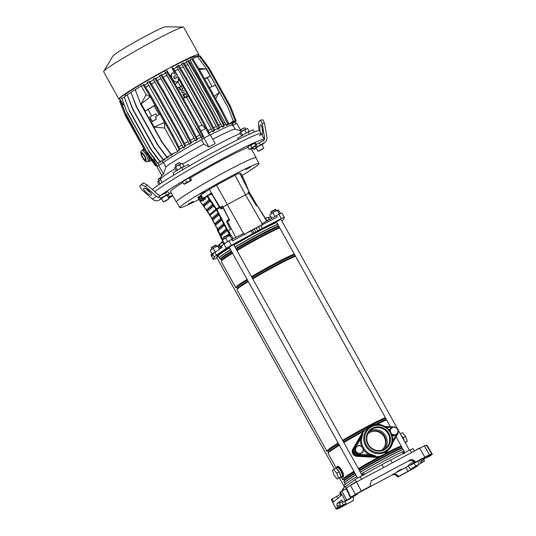 <?xml version="1.0" encoding="UTF-8"?>
<svg xmlns="http://www.w3.org/2000/svg" width="536" height="536" viewBox="0 0 536 536"><rect width="100%" height="100%" fill="white"/><g stroke="black" fill="none" stroke-linecap="round" stroke-linejoin="round"><path stroke-width="0.8" d="M162.16 182.441L160.438 179.352A48.521 2.821 -29.1 0 1 160.431 179.165A48.521 2.821 -29.1 0 1 161.792 177.684A48.521 2.821 -29.1 0 1 175.178 168.632M162.596 174.736L161.845 175.56L156.86 166.602L163.447 162.468A41.158 2.392 -29.1 0 1 201.482 139.702L210.192 134.67L215.184 143.628L208.913 146.978L203.901 144.043A41.158 2.392 -29.1 0 0 165.865 166.817L163.48 174.18L162.596 174.736M152.412 189.61A61.674 3.584 -29.1 0 1 153.464 188.652A61.674 3.584 -29.1 0 1 174.14 174.904A61.674 3.584 -29.1 0 1 182.836 169.698A61.674 3.584 -29.1 0 1 249.401 134.134A61.674 3.584 -29.1 0 1 254.493 131.97A61.674 3.584 -29.1 0 1 259.525 130.777L261.173 133.625A61.734 3.584 -29.1 0 0 179.942 175.232A61.734 3.584 -29.1 0 0 154.797 191.734A61.734 3.584 -29.1 0 1 155.011 191.553A61.734 3.584 -29.1 0 1 213.207 156.257A61.734 3.584 -29.1 0 1 261.173 133.625A61.734 3.584 -29.1 0 1 259.451 135.749M238.259 139.434L237.589 138.241L248.202 131.977L249.401 134.134M248.202 131.977A61.674 3.584 -29.1 0 1 253.294 129.812L254.493 131.97M189.242 165.959L188.431 164.505L181.637 167.54A61.674 3.584 -29.1 0 0 172.94 172.746L174.14 174.904M181.637 167.54L182.836 169.698M182.689 164.076A48.521 2.821 -29.1 0 1 240.262 133.498M212.772 139.3A41.158 2.392 -29.1 0 1 235.09 129.223L241.012 130.898M210.353 134.958A41.158 2.392 -29.1 0 1 232.805 124.968A41.158 2.392 150.9 0 0 210.353 134.958M232.999 125.317L236.825 123.367L240.55 130.06M208.913 146.978L203.928 138.013M165.865 166.817L163.447 162.468A41.158 2.392 150.9 0 1 201.482 139.702L203.901 144.043M163.48 174.18L158.495 165.215M170.341 76.125L171.855 73.325L172.96 72.856L177.664 75.1L178.421 80.748L177.57 81.559C174.012 83.804 168.92 74.651 172.773 72.943L172.96 72.856M175.232 84.118L177.135 82.785L178.421 80.748M150.918 120.546L149.919 118.751L150.918 120.546M183.493 92.916A1.233 1.179 49.8 0 0 183.868 91.174A1.233 1.179 49.8 0 0 182.093 90.899A1.233 1.179 49.8 0 0 183.493 92.916M182.535 92.983A1.233 1.179 49.8 0 0 181.711 92.004M175.855 78.47A1.4 1.34 49.8 0 0 176.284 76.494A1.4 1.34 49.8 0 0 174.267 76.179A1.4 1.34 49.8 0 0 175.855 78.47M174.897 78.584A1.4 1.34 49.8 0 0 173.811 77.298M181.215 89.941L182.716 88.674L181.315 86.162L179.674 87.549L181.054 90.028M179.674 87.549L179.815 87.006L179.674 87.549M180.498 86.417L177.852 81.66M183.091 95.04A40.743 2.365 -29.1 0 1 183.325 94.912L184.96 93.525L183.098 94.564M198.776 126.791L201.971 124.995L186.561 97.318M186.521 97.23L185.811 97.78A40.743 2.365 -29.1 0 1 186.327 97.505L186.521 97.23M185.811 97.78L185.268 97.599L186.91 96.212L185.51 93.7L183.868 95.086L185.268 97.599M183.868 95.086L183.325 94.912M198.675 56.193L198.22 55.536A45.808 2.66 150.9 0 0 198.903 54.498L183.68 27.148A45.808 2.66 150.9 0 0 183.345 27.028L165.503 26.8A30.251 1.755 150.9 0 0 145.973 35.946A30.251 1.755 150.9 0 0 112.915 56.072L103.709 71.355A45.808 2.66 150.9 0 0 103.636 71.703L118.851 99.053A45.808 2.66 150.9 0 0 120.024 99.039M183.345 27.028A45.808 2.66 150.9 0 0 153.765 40.877A45.808 2.66 150.9 0 0 103.709 71.355M119.481 98.061A45.808 2.66 150.9 0 0 118.851 99.053M198.903 54.498A45.808 2.66 150.9 0 0 171.594 66.839A45.888 2.667 150.9 0 0 166.374 69.626L166.341 69.647A45.808 2.66 150.9 0 0 120.901 96.849L120.828 96.889A45.888 2.667 150.9 0 0 119.468 98.041L120.473 99.85M164.565 122.409L163.882 121.297L164.565 122.409L164.679 128.03L177.764 151.547L170.977 154.515L161.852 142.181L140.673 104.131L135.26 89.746L140.673 104.131M141.142 85.881L144.057 84.527L151.889 97.405L173.074 135.454L172.203 135.923L179.131 149.564L177.711 151.594M172.203 135.923L151.025 97.867L143.186 84.99L141.122 85.854M135.26 89.746L141.196 85.847L146.094 94.644L141.216 103.77L145.216 110.952L154.951 105.103L154.16 105.773L159.071 114.604M150.308 96.788L150.897 97.961L150.308 96.788L146.094 94.644M150.958 97.921L154.951 105.103M164.679 128.03L154.207 127.106L151.407 122.081L156.438 119.059L155.239 116.902L159.949 114.074L163.882 121.297M226.045 124.52L191.553 62.88L190.005 59.777L190.474 59.503L192.625 58.578L200.457 71.456L199.586 71.918L220.765 109.974L227.693 123.622L226.514 125.364L226.045 124.52A41.158 2.392 150.9 0 0 224.35 125.27M190.474 59.503L197.416 56.528L206.534 68.856L227.72 106.912L233.354 121.103L227.063 125.236L228.564 123.153L221.636 109.511L200.457 71.456M151.407 122.081L152.157 121.344L149.765 117.036L148.693 117.94L140.901 103.937M151.668 116.017L148.016 109.451L145.216 110.952M204.471 78.665L210.286 76.166L206.293 68.99L198.608 68.42M210.286 76.166L207.244 77.794L212.095 86.51M209.462 87.636L215.284 85.144L219.278 92.319L214.36 96.433M215.686 98.818L219.278 92.319M177.764 151.547L171.205 154.321L162.08 141.993L151.092 122.248M166.341 69.647L164.431 70.993A41.158 2.392 150.9 0 0 125.149 94.51L120.901 96.849M195.225 57.453L194.836 56.756A41.158 2.392 150.9 0 0 171.734 67.094M198.22 55.536L195.064 57.164M178.676 77.231L202.26 119.233L201.389 119.696L188.149 95.911M201.971 124.995L205.61 128.526L209.543 135.018M201.389 119.696L208.303 133.364M182.247 85.298L178.877 79.449M181.081 81.177L180.21 81.646M171.594 66.833L174.85 72.836M172.351 68.776L174.569 72.762M172.572 68.588L173.249 68.3L176.699 73.975M173.249 68.3L172.378 68.769M166.374 69.626L175.319 84.259L174.448 84.722L166.616 71.844L167.487 71.382M202.347 139.105L195.968 128.071L196.732 128.58L201.75 137.605L203.425 135.956L196.498 122.309L175.319 84.259M176.974 67.147L176.579 66.437L178.743 65.432L186.575 78.303L207.76 116.359L214.681 130.007L213.764 131.36L212.939 131.762L211.251 128.975L176.974 67.147A41.158 2.392 150.9 0 0 173.604 68.896M182.039 64.588L181.63 63.858L183.868 62.819L191.7 75.697L212.886 113.746L219.814 127.394L218.802 128.875L218.018 129.223L216.31 126.422L182.039 64.588A41.158 2.392 150.9 0 0 179.125 66.055M186.582 62.39L186.146 61.62L188.525 60.521L196.357 73.398L217.542 111.448L224.47 125.096L223.324 126.777L222.574 127.066L220.839 124.231L186.582 62.39A41.158 2.392 150.9 0 0 184.277 63.489M190.474 60.615A41.158 2.392 150.9 0 0 188.987 61.278M232.39 125.705A41.158 2.392 150.9 0 0 232.805 124.968L235.19 129.25M199.365 56.22L200.142 55.891L209.268 68.219L230.447 106.275L236.088 120.466L231.619 123.448L231.271 123.126M197.529 56.675L199.184 55.979L208.303 68.306L229.482 106.363L235.123 120.553L230.192 123.836L229.629 123.595M233.354 121.103L227.063 125.236M227.043 125.203L226.514 125.364M222.145 126.295A41.158 2.392 150.9 0 0 219.794 127.421M217.609 128.493A41.158 2.392 150.9 0 0 214.661 129.967M212.544 131.045A41.158 2.392 150.9 0 0 209.154 132.807M167.379 71.435L165.43 72.34L170.676 82.256L165.631 73.144A41.158 2.392 150.9 0 0 161.919 75.174M165.631 73.144L164.431 70.993M125.149 94.51L125.88 95.83M167.848 156.713L168.183 157.316L163.172 159.44L154.053 147.105L132.874 109.056L127.233 94.865L131.776 91.904M172.224 153.986L172.579 154.623L166.884 157.028L157.765 144.7L136.579 106.644L130.945 92.453L136.144 89.164M147.614 83.268L147.145 82.43L149.745 81.244L157.577 94.122L178.756 132.171L185.684 145.819L183.647 148.003L147.614 83.268A41.158 2.392 150.9 0 0 144.425 85.137M153.671 79.784L153.236 79.013L155.621 77.914L163.453 90.792L184.632 128.841L191.56 142.489L189.67 144.459L153.671 79.784A41.158 2.392 150.9 0 0 150.1 81.827M159.735 76.38L159.326 75.643L161.571 74.605L169.403 87.482L190.588 125.531L197.509 139.179L195.714 141.015L159.735 76.38A41.158 2.392 150.9 0 0 155.969 78.484M201.201 137.049A41.158 2.392 150.9 0 0 197.462 139.085M195.305 140.285A41.158 2.392 150.9 0 0 191.513 142.395M189.235 143.688A41.158 2.392 150.9 0 0 185.644 145.738M183.178 147.166A41.158 2.392 150.9 0 0 179.975 149.048M173.074 135.454L179.995 149.102L177.731 151.628M172.579 154.623L166.656 157.222L157.537 144.888L136.352 106.838L130.945 92.453M168.183 157.316L162.944 159.627L153.825 147.299L132.647 109.244L127.233 94.865M164.425 159.004L164.733 159.567L164.277 159.855L159.916 161.698L150.797 149.37L129.618 111.314L124.205 96.929L129.618 111.314M162.04 160.8L163.085 162.669M207.76 116.359L206.889 116.821L185.704 78.772L177.872 65.894L176.579 66.437M206.889 116.821L213.81 130.469L212.939 131.762M186.575 78.303L185.704 78.772M178.743 65.432L177.872 65.894M214.681 130.007L213.81 130.469M178.079 69.379A40.743 2.365 150.9 0 0 174.904 71.027M211.251 128.975A40.743 2.365 150.9 0 0 208.048 130.63M183.138 66.826A40.743 2.365 150.9 0 0 180.418 68.186M216.31 126.422A40.743 2.365 150.9 0 0 213.562 127.796M178.756 132.171L177.885 132.64L156.706 94.584L148.874 81.707L147.145 82.43M177.885 132.64L184.813 146.281L183.647 148.003M157.577 94.122L156.706 94.584M149.745 81.244L148.874 81.707M185.684 145.819L184.813 146.281M148.7 85.512A40.743 2.365 150.9 0 0 145.725 87.261M181.871 145.109A40.743 2.365 150.9 0 0 178.863 146.871M154.77 82.021A40.743 2.365 150.9 0 0 151.393 83.958M187.935 141.618A40.743 2.365 150.9 0 0 184.538 143.561M232.055 123.628L235.994 121.036L236.075 120.473L231.478 123.494M144.057 84.527L143.186 84.99M179.995 149.102L179.131 149.564M126.054 114.081L147.005 152.325L125.826 114.269L120.412 99.89L125.826 114.269M147.005 152.325L156.13 164.653L156.465 164.512M147.233 152.13L156.351 164.465L153.745 159.581L154.033 158.515M124.144 104.989L123.186 104.688L120.412 99.89M157.383 166.16L156.438 164.425M202.26 119.233L209.187 132.874L208.732 133.551M209.187 132.874L208.316 133.343M151.889 97.405L151.025 97.867M235.123 120.553L229.864 124.017M125.364 114.912L146.315 153.155L125.136 115.099L119.722 100.721L125.136 115.099M146.315 153.155L155.44 165.483L156.706 164.947M120.292 100.346L119.722 100.721M146.542 152.961L155.668 165.296L156.666 164.874M190.005 59.777L191.754 59.047L199.586 71.918M192.625 58.578L191.754 59.047M228.564 123.153L227.693 123.622M221.636 109.511L220.765 109.974M191.553 62.88A40.743 2.365 150.9 0 0 190.293 63.429M224.718 122.469A40.743 2.365 150.9 0 0 223.425 123.039M196.498 122.309L195.627 122.778L174.448 84.722M165.43 72.34L166.616 71.844M196.136 128.004L170.676 82.256M195.627 122.778L202.554 136.419L201.75 137.605M203.425 135.956L202.554 136.419M166.663 75.415A40.743 2.365 150.9 0 0 163.212 77.305M199.834 135.012A40.743 2.365 150.9 0 0 196.357 136.908M146.542 153.457L125.277 115.481L119.642 101.277M146.455 153.531L155.574 165.865L156.901 165.302M155.614 165.41L156.86 165.222M217.542 111.448L216.671 111.917L195.493 73.861L187.654 60.983L186.146 61.62M216.671 111.917L223.599 125.558L222.574 127.066M196.357 73.398L195.493 73.861M188.525 60.521L187.654 60.983M224.47 125.096L223.599 125.558M187.667 64.635A40.743 2.365 150.9 0 0 185.583 65.633M220.839 124.231A40.743 2.365 150.9 0 0 218.715 125.243M190.588 125.531L189.717 126L168.532 87.944L160.7 75.067L159.326 75.643M189.717 126L196.645 139.641L195.714 141.015M169.403 87.482L168.532 87.944M161.571 74.605L160.7 75.067M197.509 139.179L196.645 139.641M160.84 78.611A40.743 2.365 150.9 0 0 157.262 80.614M194.012 138.208A40.743 2.365 150.9 0 0 190.407 140.218M235.431 121.411L232.195 123.87L235.244 121.906L236.229 123.669M127.012 95.08L124.205 96.929M164.733 159.567L160.143 161.504L151.025 149.175L129.846 111.12M156.358 165.53L157.048 165.564M156.639 165.416L157.008 165.483M212.886 113.746L212.015 114.215L190.836 76.159L182.997 63.282L181.63 63.858M212.015 114.215L218.943 127.856L218.018 129.223M191.7 75.697L190.836 76.159M183.868 62.819L182.997 63.282M219.814 127.394L218.943 127.856M184.632 128.841L183.761 129.31L162.582 91.254L154.75 78.377L153.236 79.013M183.761 129.31L190.689 142.951L189.67 144.459M163.453 90.792L162.582 91.254M155.621 77.914L154.75 78.377M191.56 142.489L190.689 142.951M236.222 120.841L232.041 123.595M127.555 112.808L148.733 150.864L127.327 113.002L121.913 98.617L127.327 113.002M148.506 151.052L157.631 163.386L160.994 161.865L160.72 161.363M124.017 97.23L121.913 98.617M148.733 150.864L157.859 163.192L160.994 161.865M123.769 104.044L123.186 104.688M121.833 98.691L120.828 96.889M154.448 159.078L153.745 159.581M157.785 163.292L158.777 165.061M205.61 128.526L200.712 131.132M203.332 136.023L204.323 137.806M196.732 128.58L195.968 128.071M170.455 81.365L170.528 82.356M183.218 94.457A0.409 0.395 -130.2 0 0 183.071 95.006L184.471 97.519A0.409 0.395 49.8 0 1 184.324 98.061L183.366 98.711M183.124 98.276L177.53 88.226M177.362 87.931L177.738 87.616A0.409 0.395 49.8 0 1 177.805 87.569L178.327 87.294A0.409 0.395 49.8 0 1 178.877 87.462L180.277 89.974A0.409 0.395 -130.2 0 0 180.826 90.149L182.562 89.217A0.409 0.395 -130.2 0 0 182.716 88.674M179.754 87.053L181.396 85.659A0.409 0.395 49.8 0 1 181.463 85.619L181.985 85.338A0.409 0.395 49.8 0 1 182.535 85.512L188.129 95.562A0.409 0.395 49.8 0 1 187.982 96.105M181.396 85.659A0.409 0.395 49.8 0 0 181.315 86.162M177.738 87.616A0.409 0.395 49.8 0 0 177.657 88.118M183.252 98.168A0.409 0.395 49.8 0 0 183.801 98.343M184.96 93.525A0.409 0.395 -130.2 0 1 185.51 93.7M186.91 96.212A0.409 0.395 49.8 0 0 187.459 96.386M206.293 68.99L199.225 69.425M207.244 77.794L204.605 78.913M150.274 96.849L141.216 103.77M154.16 105.773L148.016 109.451M154.207 127.106L164.498 122.402M156.968 115.863L155.822 113.8L149.765 117.036M156.438 119.059L152.157 121.344M145.035 150.984A6.171 1.749 -118.1 0 0 144.378 150.388A6.171 1.749 -118.1 0 0 143.119 150L141.899 150.65A6.171 1.749 61.9 0 1 144.747 152.733A6.171 1.749 61.9 0 1 147.655 158.281A6.171 1.749 61.9 0 1 147.715 161.537L148.934 160.887A6.171 1.749 -118.1 0 0 149.316 159.862A6.171 1.749 -118.1 0 0 148.874 157.631A6.171 1.749 -118.1 0 0 148.191 155.876M145.202 157.986A3.497 0.992 -118.1 0 0 143.554 154.837A3.497 0.992 -118.1 0 0 141.94 153.658A3.497 0.992 -118.1 0 0 141.973 155.507A3.497 0.992 -118.1 0 0 143.621 158.649A3.497 0.992 -118.1 0 0 145.236 159.829A3.497 0.992 -118.1 0 0 145.202 157.986M143.822 148.8L143.3 149.082L144.894 150.73M143.3 149.082A6.921 1.963 -118.1 0 0 143.132 149.142A6.921 1.963 -118.1 0 0 143.099 149.162L142.824 150.154M149.738 157.973L149.316 159.862L149.685 161.336L151.507 160.364L149.651 161.349A6.921 1.963 -118.1 0 0 149.685 161.336M149.651 161.349A6.921 1.963 -118.1 0 1 149.49 161.41L148.613 161.061M411.219 460.263L409.631 460.987L411.219 460.263M401.544 469.101L397.297 471.419L401.544 469.101M426.415 445.155A57.345 3.33 150.9 0 0 424.338 445.925L429.49 454.796A57.62 3.35 150.9 0 1 431.741 453.959L426.415 445.155L431.802 453.952L425.182 457.891L431.621 454.689L431.366 454.267M414.455 467.117L424.525 461.014L419.185 464.256L417.531 461.409L419.454 460.19M341.05 506.909L342.062 506.286A5.97 0.348 150.9 0 0 345.908 503.867A5.97 0.348 150.9 0 0 346.075 503.666A5.97 0.348 150.9 0 0 343.362 504.832L337.492 507.518L336.012 508.785L331.288 499.653L332.092 498.956L333.633 501.85L341.224 495.432L339.717 492.504L341.881 491.003L346.692 500.061L345.285 500.925L340.474 491.867M343.174 501.254A6.057 0.355 150.9 0 0 341.794 501.937L339.496 503.116M412.177 468.819L412.177 468.819A5.97 0.348 -29.1 0 1 410.496 469.476A5.97 0.348 -29.1 0 1 410.663 469.268A5.97 0.348 -29.1 0 1 415.769 466.146L419.185 464.256M410.496 469.476L408.191 465.583A6.084 0.355 -29.1 0 1 408.365 465.375A6.084 0.355 -29.1 0 1 409.839 464.364L410.462 465.429L414.428 462.079M346.142 488.048L345.358 486.554A24.696 1.434 150.9 0 0 343.764 487.76A24.696 1.434 150.9 0 0 343.087 488.47L342.095 490.675A6.171 0.362 -29.1 0 0 342.089 490.708L342.095 490.675M363.16 475.492L362.128 473.482L363.274 472.786A37.064 2.151 -29.1 0 1 402.449 451.855L403.052 451.613L404.224 453.55M363.274 472.786L364.299 474.802M403.628 453.784L402.449 451.855M344.748 486.996L344.092 485.743A37.064 2.151 -29.1 0 1 356.869 476.625M383.542 467.526L381.933 464.658A24.696 1.434 -29.1 0 1 390.617 460.015L410.08 449.972A6.171 0.362 -29.1 0 1 413.062 448.679L414.442 451.017M381.933 464.658L360.185 476.631A6.171 0.362 -29.1 0 0 355.113 479.666L345.358 486.554M423.762 458.943L424.056 459.821L421.269 461.308L421.745 462.501M421.269 461.308L421.015 458.87M410.462 465.429A6.057 0.355 -29.1 0 1 414.167 463.265L417.531 461.409M429.49 454.796L415.722 461.958L414.268 460.679L413.537 461.295L414.991 462.575L426.743 456.391A54.324 3.156 150.9 0 1 427.293 456.176L426.314 456.866A5.97 0.348 150.9 0 0 422.301 459.493A5.97 0.348 150.9 0 0 425.021 458.32L428.86 456.391M427.875 456.86L428.103 457.128L428.954 456.377M413.504 461.268L409.839 464.364M410.864 469.409L411.018 469.69A54.324 3.156 -29.1 0 0 412.05 469.06L411.97 468.926M411.018 469.69L398.643 476.397L397.21 475.104L396.486 475.713C395.052 474.548 393.525 474.34 391.91 475.09L357.713 493.361M408.084 471.358L405.866 467.412L392.64 474.474C394.255 473.73 395.776 473.938 397.21 475.104M413.537 461.295C412.084 460.143 410.549 459.948 408.935 460.692L371.066 480.946M340.956 507.009L341.09 506.976A54.324 3.156 150.9 0 0 341.633 506.761L341.539 506.594M353.251 496.651L353.385 500.577L341.633 506.761M372.071 480.169L371.408 480.611L370.128 484.263L370.463 486.139L357.358 493.468A54.324 3.156 -29.1 0 0 356.326 494.092L356.199 494.333A5.97 0.348 -29.1 0 1 357.88 493.676A5.97 0.348 -29.1 0 1 352.614 497.006L346.638 500.651L343.851 502.138L345.285 500.925M341.506 499.961L336.91 503.807L339.697 502.319L340.28 506.031M417.571 465.945L417.571 465.945A57.62 3.35 -29.1 0 1 412.961 468.779L397.913 477.013L396.486 475.713M397.913 477.013L398.643 476.397M340.668 506.46L340.836 506.755L336.635 509.193A57.62 3.35 150.9 0 0 338.886 508.356L353.385 500.577M427.098 445.55L432.364 454.367L428.103 457.128M414.589 467.352L417.37 465.925L417.169 465.59M424.056 459.821L424.525 461.014M414.991 462.575L415.722 461.958M432.324 454.421L431.621 454.689M405.866 467.412L408.807 465.737M336.313 508.684L336.635 509.193M331.335 499.592L336.059 508.731L343.194 505.267L340.836 506.755M346.417 488.028L350.805 497.207A57.62 3.35 -29.1 0 1 355.415 494.373L350.45 485.402L356.393 482.032L361.344 491.01L355.415 494.373M352.48 496.477L352.641 496.772L355.006 495.277L351.006 497.227M352.641 496.772L346.692 500.061M370.463 486.139L361.344 491.01M341.439 499.988L343.851 502.138M339.864 504.805L337.077 506.292L337.492 507.518M340.93 495.679L340.246 494.373L340.548 494.118M340.246 494.373L332.092 498.956M424.84 457.087L419.681 448.217L356.393 482.032M409.665 460.082C411.28 459.332 412.814 459.533 414.268 460.679M346.223 488.001A57.345 3.33 -29.1 0 1 350.45 485.402M346.068 488.691L341.881 491.003M337.077 506.292L336.91 503.807M419.681 448.217L424.338 445.925M426.348 445.872L427.051 445.61M419.46 448.337L422.18 446.923M419.326 448.089L415.393 450.488M355.06 482.755L357.74 481.274M354.919 482.5L350.986 484.899M361.331 473.978A8.924 0.516 150.9 0 0 362.128 473.482M403.052 451.613A8.924 0.516 150.9 0 0 404.064 451.232M385.096 453.503A15.43 14.774 -130.2 0 1 382.825 455.118L382.369 455.379A15.336 14.68 -130.2 0 1 382.007 455.58A15.336 14.68 -130.2 0 1 374.436 457.248L356.942 456.344A4.844 4.636 -130.2 0 1 352.882 449.054L361.586 434.153A15.336 14.68 -130.2 0 1 362.865 432.311L363.2 431.902A15.43 14.774 -130.2 0 1 365.163 429.939M382.825 455.118A15.43 14.774 -130.2 0 1 382.463 455.319A15.43 14.774 -130.2 0 1 374.845 457L357.351 456.096A4.938 4.73 -130.2 0 1 353.211 448.659L361.914 433.758A15.43 14.774 -130.2 0 1 363.2 431.902M357.86 455.761L373.679 456.578M369.94 432.331A10.76 10.305 -130.2 0 1 382.932 435.125A10.76 10.305 -130.2 0 1 383.521 448.398M340.789 476.852A5.146 1.454 61.9 0 1 340.561 477.362A5.146 1.454 61.9 0 1 340.487 477.409A5.146 1.454 61.9 0 1 340.092 477.442M341.968 476.605A5.146 1.454 -118.1 0 0 342.055 476.571A5.146 1.454 -118.1 0 0 342.129 476.524A5.146 1.454 -118.1 0 0 340.842 471.211A5.146 1.454 -118.1 0 0 337.204 467.499A5.146 1.454 -118.1 0 0 337.131 467.546M342.397 476.564A5.306 1.501 -118.1 0 0 342.477 476.531A5.306 1.501 -118.1 0 0 342.558 476.484A5.306 1.501 -118.1 0 0 341.224 471.003A5.306 1.501 -118.1 0 0 337.472 467.171A5.306 1.501 -118.1 0 0 337.399 467.218M341.727 476.752A5.306 1.501 -118.1 0 0 342.129 476.718A5.306 1.501 -118.1 0 0 342.209 476.665A5.306 1.501 -118.1 0 0 340.876 471.184A5.306 1.501 -118.1 0 0 337.124 467.352A5.306 1.501 -118.1 0 0 337.05 467.405A5.306 1.501 -118.1 0 0 336.876 467.673L336.976 466.467C337.533 466.019 338.524 466.407 339.945 467.633L343.248 473.563C343.61 475.553 343.516 476.772 342.973 477.234L341.713 476.846M336.387 468.457A5.146 1.454 61.9 0 1 339.214 471.948A5.146 1.454 61.9 0 1 340.802 476.437M333.68 469.429L332.427 470.494L334.189 475.332L337.218 479.11L340.916 476.745L339.147 471.901L336.119 468.129L333.68 469.429L336.709 473.208L339.147 471.901M337.218 479.11L340.916 476.745M338.477 478.045L336.709 473.208M404.291 440.994A4.938 1.4 -118.1 0 0 401.069 435.198M401.33 435.668A5.146 1.454 61.9 0 1 403.997 440.451M276.744 222.487A35.349 2.057 150.9 0 0 256.898 232.262A35.349 2.057 150.9 0 0 233.984 245.18M229.549 247.867A35.349 2.057 150.9 0 0 218.206 256.054L219.204 257.85A35.349 2.057 150.9 0 0 219.311 257.923L219.425 257.957M277.742 224.283A35.349 2.057 150.9 0 0 257.896 234.058A35.349 2.057 150.9 0 0 234.989 246.975M230.547 249.662A35.349 2.057 150.9 0 0 219.204 257.85M403.126 449.55A35.349 2.057 150.9 0 0 383.28 459.325A35.349 2.057 150.9 0 0 360.373 472.243M355.931 474.936A35.349 2.057 150.9 0 0 344.581 482.983A35.349 2.057 150.9 0 0 344.588 483.117L345.271 484.35M403.065 449.443A35.209 2.043 150.9 0 0 383.18 459.225A35.209 2.043 150.9 0 0 360.306 472.129M355.864 474.816A35.209 2.043 150.9 0 0 344.635 482.789L344.581 482.983M402.315 448.096A35.209 2.043 150.9 0 0 382.429 457.878A35.209 2.043 150.9 0 0 359.555 470.782M355.12 473.469A35.209 2.043 150.9 0 0 343.951 481.308A35.209 2.043 150.9 0 0 343.891 481.576L344.615 482.869M402.094 447.694A34.116 1.983 150.9 0 0 381.88 457.536A34.116 1.983 150.9 0 0 359.281 470.293M354.852 472.993A34.116 1.983 150.9 0 0 344.594 480.236L343.951 481.308M401.544 446.716A34.116 1.983 150.9 0 0 381.337 456.551A34.116 1.983 150.9 0 0 358.738 469.315M354.303 472.008A34.116 1.983 150.9 0 0 343.991 479.512L344.494 480.403M379.609 456.592A35.349 2.057 150.9 0 0 358.35 468.618M353.914 471.312A35.349 2.057 150.9 0 0 342.571 479.492A35.349 2.057 150.9 0 0 342.826 479.586L344.045 479.599M365.74 429.457A34.116 1.983 150.9 0 0 343.536 442.006M339.107 444.699A34.116 1.983 150.9 0 0 328.849 451.949L328.119 453.161A35.349 2.057 150.9 0 0 328.059 453.429L336.193 468.042M363.783 431.232A35.349 2.057 150.9 0 0 343.844 442.555M339.409 445.242A35.349 2.057 150.9 0 0 328.119 453.161M385.799 418.428A34.116 1.983 150.9 0 0 365.592 428.264A34.116 1.983 150.9 0 0 342.993 441.028M338.558 443.721A34.116 1.983 150.9 0 0 328.246 451.225L328.749 452.116M385.364 417.638A35.349 2.057 150.9 0 0 365.519 427.413A35.349 2.057 150.9 0 0 342.605 440.331M338.169 443.017A35.349 2.057 150.9 0 0 326.826 451.205A35.349 2.057 150.9 0 0 327.081 451.299L328.3 451.312M295.504 256.195A35.349 2.057 150.9 0 0 275.658 265.97A35.349 2.057 150.9 0 0 252.751 278.887M248.309 281.581A35.349 2.057 150.9 0 0 237.026 289.494A35.349 2.057 150.9 0 0 236.966 289.762L326.826 451.205M295.249 255.739A34.116 1.983 150.9 0 0 275.042 265.581A34.116 1.983 150.9 0 0 252.443 278.338M248.007 281.038A34.116 1.983 150.9 0 0 237.756 288.281L237.026 289.494M294.706 254.761A34.116 1.983 150.9 0 0 274.492 264.596A34.116 1.983 150.9 0 0 251.9 277.36M247.465 280.053A34.116 1.983 150.9 0 0 237.153 287.557L237.649 288.448M294.264 253.97A35.349 2.057 150.9 0 0 274.419 263.745A35.349 2.057 150.9 0 0 251.511 276.663M247.076 279.356A35.349 2.057 150.9 0 0 235.726 287.537A35.349 2.057 150.9 0 0 235.987 287.631L237.2 287.644M279.759 227.907A35.349 2.057 150.9 0 0 259.913 237.683A35.349 2.057 150.9 0 0 237.006 250.6M232.564 253.287A35.349 2.057 150.9 0 0 221.274 261.206A35.349 2.057 150.9 0 0 221.221 261.474L235.726 287.537M279.504 227.452A34.116 1.983 150.9 0 0 259.297 237.287A34.116 1.983 150.9 0 0 236.698 250.051M232.262 252.744A34.116 1.983 150.9 0 0 222.011 259.994L221.274 261.206M278.961 226.473A34.116 1.983 150.9 0 0 258.747 236.309A34.116 1.983 150.9 0 0 236.155 249.073M231.72 251.766A34.116 1.983 150.9 0 0 221.408 259.27L221.904 260.161M278.573 225.777A35.209 2.043 150.9 0 0 258.687 235.559A35.209 2.043 150.9 0 0 235.813 248.456M231.371 251.15A35.209 2.043 150.9 0 0 220.149 259.25A35.209 2.043 150.9 0 0 220.403 259.344L221.455 259.357M277.822 224.423A35.209 2.043 150.9 0 0 257.937 234.212A35.209 2.043 150.9 0 0 235.063 247.109M230.621 249.796A35.209 2.043 150.9 0 0 219.398 257.903L220.149 259.25M336.769 467.734L336.976 466.467L336.776 467.727M374.992 457.268L366.765 456.853M359.174 438.274L360.708 435.654M341.948 477.04L342.973 477.234L343.047 472.799M341.8 476.765L342.973 477.234L342.457 473.482A5.635 1.595 -118.1 0 0 339.63 468.41A1.032 0.556 -39.1 0 1 339.898 467.761L340.4 468.29A6.479 1.836 61.9 0 1 342.913 472.799L340.467 468.169M339.945 467.633L339.898 467.761C338.524 466.521 337.553 466.086 336.976 466.467L339.63 468.41M342.457 473.482A1.032 0.456 -19.7 0 0 343.12 473.543L343.248 473.563M386.603 419.862A35.349 2.057 150.9 0 0 376.527 424.566M401.109 445.925A35.349 2.057 150.9 0 0 384.526 453.972M368.44 456.94L373.043 457.175M386.349 419.407A34.116 1.983 150.9 0 0 374.57 424.847M405.27 442.749L407.34 441.255L405.571 436.411L402.543 432.639L400.312 433.832M407.34 441.255L405.102 442.448M404.405 441.188L403.132 437.711L400.962 435.004M405.571 436.411L403.132 437.711M200.94 197.215L201.61 198.099M233.656 244.584A36.421 2.117 -29.1 0 1 276.268 221.877A36.421 2.117 -29.1 0 1 276.375 221.83L280.904 219.304M229.107 247.083L233.642 244.557M216.779 257.508L217.797 256.644M245.87 169.57L250.473 167.058L245.87 169.57M200.33 193.898L204.926 191.392L200.33 193.898M188.444 203.948L193.047 201.435L188.444 203.948M198.99 199.446A45.245 2.626 -29.1 0 1 179.888 207.559A45.245 2.626 -29.1 0 1 181.148 205.998A45.245 2.626 -29.1 0 1 223.86 180.103A45.245 2.626 -29.1 0 1 258.962 163.547A45.245 2.626 -29.1 0 1 257.695 165.101A45.245 2.626 -29.1 0 1 241.997 175.507M179.888 207.559L176.491 201.925A45.48 2.64 -29.1 0 1 177.758 200.357A45.48 2.64 -29.1 0 1 220.685 174.327A45.48 2.64 -29.1 0 1 255.96 157.691L258.962 163.547M281.795 220.906A24.696 1.434 150.9 0 0 282.673 220.222A24.696 1.434 150.9 0 0 283.35 219.505L284.348 217.294A6.171 0.362 150.9 0 0 284.355 217.261A6.171 0.362 150.9 0 0 281.373 218.554L262.285 228.41L260.911 225.428L277.159 217.04L276.355 215.613L261.809 223.78L262.613 225.207M218.447 256.496A36.408 2.117 -29.1 0 1 217.288 256.57A36.408 2.117 -29.1 0 1 218.299 255.317A36.408 2.117 -29.1 0 1 229.515 247.8M217.288 256.57L216.973 256.041A36.421 2.117 -29.1 0 1 217.985 254.781A36.421 2.117 -29.1 0 1 229.214 247.264M211.017 255.002A6.003 0.348 -29.1 0 1 210.99 254.989A6.003 0.348 -29.1 0 1 210.99 254.955L211.258 254.365L212.008 255.826L212.738 254.211A24.576 1.427 -29.1 0 1 214.996 252.302L222.139 247.264L221.401 245.79L224.028 243.934A6.003 0.348 150.9 0 1 228.959 240.986L231.813 239.411L232.631 240.832L260.911 225.428M222.373 206.045A7.236 0.422 150.9 0 0 220.785 207.043L219.586 207.72L211.264 193.02L203.07 198.461L200.96 194.93L209.321 189.375A9.005 0.523 -29.1 0 1 216.497 185.141A65.801 3.826 -29.1 0 1 235.003 175.252A9.005 0.523 -29.1 0 1 239.612 173.188L240.992 173.537L242.781 177.041M209.321 189.375L220.041 207.419A8.274 0.482 -29.1 0 1 222.333 205.985L222.976 207.037A8.234 0.476 -29.1 0 1 227.224 204.611A65.023 3.779 -29.1 0 1 245.515 194.843A8.234 0.476 -29.1 0 1 248.758 193.262L248.208 192.163A8.274 0.482 -29.1 0 1 249.166 191.855L241.515 176.853L242.56 177.121M284.355 217.261L281.802 213.033A6.003 0.348 -29.1 0 0 278.914 214.293L276.355 215.613M231.813 239.411L243.833 233.381L244.65 234.802M230.775 235.27L228.517 230.708L230.406 229.455L226.762 222.078L227.492 221.589A8.75 0.509 150.9 0 1 229.656 220.236L222.976 207.037M227.07 221.87L226.956 221.656A0.824 0.516 65.4 0 1 227.009 220.651L228.872 219.472L228.905 218.969L223.278 208.243L222.889 208.008L221.442 208.913A0.824 0.516 65.4 0 1 220.624 208.464L220.33 207.345L221.207 208.96M227.07 220.624L227.539 221.556M211.258 254.365L215.231 252.134M220.041 207.419L219.586 207.72M203.841 198.829L206.233 196.893M209.509 194.715L211.486 193.409M220.933 208.424L221.408 208.109A7.203 0.415 -29.1 0 1 223.01 207.104M266.982 220.872L257.374 205.623A8.75 0.509 150.9 0 0 256.51 205.884L248.758 193.262M221.361 236.939L220.725 237.294L222.742 241.247M220.939 237.18L217.315 230.058L217.656 229.87M249.193 193.945L248.335 192.384L249.24 191.875M228.959 240.986L231.358 245.28L262.285 228.41M231.358 245.28A6.171 0.362 150.9 0 0 226.286 248.315L216.504 255.223A24.696 1.434 -29.1 0 0 214.239 257.139L213.241 259.35A6.171 0.362 -29.1 0 0 213.234 259.384A6.171 0.362 -29.1 0 0 216.209 258.084L216.906 257.729M223.331 231.358A1.233 0.348 -116.6 0 0 223.693 232.503A1.233 0.348 -116.6 0 0 224.316 233.328L223.412 231.82M207.486 211.686L210.058 215.861A8.274 0.482 -29.1 0 0 210.293 215.827M233.951 245.12A36.408 2.117 -29.1 0 1 276.677 222.366M252.697 233.529L250.788 230.835M200.96 194.93L200.678 195.171L202.775 198.715L203.137 198.621M200.759 195.312L197.851 197.556L199.975 201.08L200.98 201.335M201.228 200.236L199.975 201.08M201.101 200.343L199.774 198.179M199.245 197.308L198.957 196.839M200.276 200.826L198.132 197.322M211.204 248.074L211.432 247.438L215.673 245.12L216.229 245.274L211.285 247.987L211.787 249.126M223.532 237.649L223.767 237.013L228.001 234.694L228.564 234.848L223.613 237.555L224.115 238.701M229.153 235.9L228.564 234.848M270.801 212.39L271.028 211.76L275.27 209.435L275.826 209.596L270.881 212.303L271.384 213.449M212.926 205.422A18.934 1.099 -29.1 0 1 212.558 205.59M176.619 202.139A45.681 2.653 -29.1 0 1 176.31 202.018A45.681 2.653 -29.1 0 1 196.029 188.377A45.681 2.653 -29.1 0 1 256.141 157.591A45.681 2.653 -29.1 0 1 256.081 157.919M190.32 177.912A45.681 2.653 -29.1 0 1 248.121 147.501M158.127 197.369A61.734 3.584 -29.1 0 1 183.138 180.974A61.734 3.584 -29.1 0 1 264.369 139.373A61.734 3.584 -29.1 0 1 263.143 141.069M253.193 148.204A61.734 3.584 -29.1 0 1 251.518 149.283M176.31 202.018L170.515 191.613A45.681 2.653 -29.1 0 1 182.93 182.428M225.113 243.619L224.309 243.438L225.066 243.257M222.916 239.672L227.733 236.631L222.621 239.907M230.668 235.264L227.733 236.631L230.138 235.806L231.941 239.049L232.745 239.23L233.153 238.708L231.351 235.465L230.547 235.284L230.138 235.806M226.875 242.158L227.519 241.408L228.812 241.066M231.103 239.8L231.941 239.049M222.507 240.195L224.309 243.438M225.716 238.165L227.519 241.408M270.178 214.42L274.995 211.378L269.889 214.655M277.936 210.012L274.995 211.378L277.4 210.548L279.209 213.797L280.013 213.978L280.422 213.455L278.613 210.213L277.815 210.032L277.4 210.548M274.258 216.792L275.893 215.874M278.278 214.621L279.209 213.797M269.769 214.936L271.578 218.185M272.978 212.913L274.787 216.155M210.588 250.098L215.398 247.063L210.293 250.339M218.34 245.689L215.398 247.063L217.804 246.232L219.438 249.166M214.695 252.436L215.887 251.672M219.016 245.897L218.219 245.709L217.804 246.232M210.172 250.62L211.981 253.863M219.693 247.109L220.443 248.456M213.382 248.597L215.191 251.84M266.694 220.397A3.705 0.482 -14.6 0 1 268.938 219.773M269.159 219.653A3.625 0.469 165.4 0 0 266.653 220.336M221.529 246.044L220.577 246.801M220.162 247.27L220.946 248.101M224.303 243.418L223.016 244.65M223.016 243.203L223.686 243.907L222.916 244.63M224.215 243.391L223.686 243.907M269.085 218.38L268.657 218.474L269.085 218.38M268.67 217.516L266.72 217.77A3.497 0.456 -14.6 0 1 268.469 217.315A3.497 0.456 -14.6 0 1 270.017 217.033L268.67 217.516L268.831 218.145M268.965 218.655L269.3 219.572M271.518 217.154L270.017 217.033A3.497 0.456 -14.6 0 1 270.921 217M268.208 219.881L269.206 219.586M265.374 218.226A3.497 0.456 -14.6 0 1 266.72 217.77L264.925 218.628M220.155 245.897L220.819 246.6L219.928 247.357L218.447 245.79L218.675 245.186L218.447 245.79M222.976 241.033L218.554 245.274L220.551 243.465L219.338 245.039L219.787 245.515M219.338 245.039L218.675 245.186M222.199 242.346L220.551 243.465L223.016 241.106L222.199 242.346L222.648 242.815M220.819 246.6L221.495 245.97M200.464 197L201.777 198.849L200.464 197M213.797 217.938A1.233 0.348 -116.6 0 0 214.621 218.809A1.233 0.348 -116.6 0 0 214.346 217.475A1.233 0.348 -116.6 0 0 213.522 216.604A1.233 0.348 -116.6 0 0 213.797 217.938M213.723 216.651A1.233 0.348 -116.6 0 0 214.085 217.797A1.233 0.348 -116.6 0 0 214.702 218.621M212.484 219.05A1.233 0.348 -116.6 0 0 213.308 219.928A1.233 0.348 -116.6 0 0 213.026 218.588A1.233 0.348 -116.6 0 0 212.202 217.716A1.233 0.348 -116.6 0 0 212.484 219.05M212.403 217.763A1.233 0.348 -116.6 0 0 212.765 218.909A1.233 0.348 -116.6 0 0 213.388 219.733M210.641 205.784A1.233 0.355 -124.9 0 0 211.07 207.01A1.233 0.355 -124.9 0 0 212.062 207.8A1.233 0.355 -124.9 0 0 212.068 207.8A1.233 0.355 -124.9 0 0 211.633 206.574A1.233 0.355 -124.9 0 0 210.648 205.777A1.233 0.355 -124.9 0 0 210.641 205.784M212.115 207.613A1.233 0.355 55.1 0 1 211.318 206.816A1.233 0.355 55.1 0 1 210.842 205.791M209.321 206.896A1.233 0.355 -124.9 0 0 209.75 208.122A1.233 0.355 -124.9 0 0 210.742 208.919A1.233 0.355 -124.9 0 0 210.749 208.913A1.233 0.355 -124.9 0 0 210.32 207.687A1.233 0.355 -124.9 0 0 209.328 206.889A1.233 0.355 -124.9 0 0 209.321 206.896M210.795 208.725A1.233 0.355 55.1 0 1 209.998 207.928A1.233 0.355 55.1 0 1 209.529 206.903M208.001 208.008A1.233 0.355 -124.9 0 0 208.437 209.234A1.233 0.355 -124.9 0 0 209.422 210.032A1.233 0.355 -124.9 0 0 209.429 210.025A1.233 0.355 -124.9 0 0 209 208.799A1.233 0.355 -124.9 0 0 208.015 208.008A1.233 0.355 -124.9 0 0 208.001 208.008M209.482 209.837A1.233 0.355 55.1 0 1 208.685 209.04A1.233 0.355 55.1 0 1 208.209 208.022M203.238 204.256A1.233 0.355 -124.9 0 0 203.667 205.482A1.233 0.355 -124.9 0 0 204.658 206.28A1.233 0.355 -124.9 0 0 204.665 206.273A1.233 0.355 -124.9 0 0 204.229 205.047A1.233 0.355 -124.9 0 0 203.245 204.256A1.233 0.355 -124.9 0 0 203.238 204.256M204.712 206.085A1.233 0.355 55.1 0 1 203.915 205.288A1.233 0.355 55.1 0 1 203.446 204.27M208.504 199.801A1.233 0.355 -124.9 0 0 208.94 201.027A1.233 0.355 -124.9 0 0 209.924 201.824A1.233 0.355 -124.9 0 0 209.931 201.817A1.233 0.355 -124.9 0 0 209.502 200.591A1.233 0.355 -124.9 0 0 208.511 199.801A1.233 0.355 -124.9 0 0 208.504 199.801M209.978 201.63A1.233 0.355 55.1 0 1 209.181 200.833A1.233 0.355 55.1 0 1 208.712 199.814M207.191 200.92A1.233 0.355 -124.9 0 0 207.62 202.139A1.233 0.355 -124.9 0 0 208.611 202.936A1.233 0.355 -124.9 0 0 208.618 202.93A1.233 0.355 -124.9 0 0 208.182 201.71A1.233 0.355 -124.9 0 0 207.198 200.913A1.233 0.355 -124.9 0 0 207.191 200.92M208.665 202.742A1.233 0.355 55.1 0 1 207.868 201.951A1.233 0.355 55.1 0 1 207.392 200.926M205.871 202.032A1.233 0.355 -124.9 0 0 206.3 203.258A1.233 0.355 -124.9 0 0 207.291 204.049A1.233 0.355 -124.9 0 0 207.298 204.042A1.233 0.355 -124.9 0 0 206.869 202.822A1.233 0.355 -124.9 0 0 205.878 202.025A1.233 0.355 -124.9 0 0 205.871 202.032M207.345 203.861A1.233 0.355 55.1 0 1 206.548 203.064A1.233 0.355 55.1 0 1 206.079 202.039M204.551 203.144A1.233 0.355 -124.9 0 0 204.987 204.37A1.233 0.355 -124.9 0 0 205.971 205.167A1.233 0.355 -124.9 0 0 205.978 205.161A1.233 0.355 -124.9 0 0 205.549 203.935A1.233 0.355 -124.9 0 0 204.564 203.137A1.233 0.355 -124.9 0 0 204.551 203.144M206.032 204.973A1.233 0.355 55.1 0 1 205.234 204.176A1.233 0.355 55.1 0 1 204.759 203.151M211.955 204.672A1.233 0.355 -124.9 0 0 212.39 205.891A1.233 0.355 -124.9 0 0 213.375 206.688A1.233 0.355 -124.9 0 0 213.382 206.682A1.233 0.355 -124.9 0 0 212.953 205.462A1.233 0.355 -124.9 0 0 211.961 204.665A1.233 0.355 -124.9 0 0 211.955 204.672M212.866 205.449L213.415 206.487A1.233 0.355 55.1 0 1 212.631 205.703A1.233 0.355 55.1 0 1 212.162 204.678M206.688 209.127A1.233 0.355 -124.9 0 0 207.117 210.346A1.233 0.355 -124.9 0 0 208.109 211.144A1.233 0.355 -124.9 0 0 208.115 211.137A1.233 0.355 -124.9 0 0 207.68 209.918A1.233 0.355 -124.9 0 0 206.695 209.12A1.233 0.355 -124.9 0 0 206.688 209.127M208.162 210.95A1.233 0.355 55.1 0 1 207.365 210.159A1.233 0.355 55.1 0 1 206.896 209.134M215.117 216.825A1.233 0.348 -116.6 0 0 215.941 217.696A1.233 0.348 -116.6 0 0 215.66 216.363A1.233 0.348 -116.6 0 0 214.835 215.485A1.233 0.348 -116.6 0 0 215.117 216.825M215.037 215.539A1.233 0.348 -116.6 0 0 215.398 216.685A1.233 0.348 -116.6 0 0 216.021 217.509M216.43 215.707A1.233 0.348 -116.6 0 0 217.261 216.584A1.233 0.348 -116.6 0 0 216.98 215.251A1.233 0.348 -116.6 0 0 216.155 214.373A1.233 0.348 -116.6 0 0 216.43 215.707M216.356 214.427A1.233 0.348 -116.6 0 0 216.718 215.566A1.233 0.348 -116.6 0 0 217.341 216.39M217.75 214.594A1.233 0.348 -116.6 0 0 218.574 215.472A1.233 0.348 -116.6 0 0 218.293 214.132A1.233 0.348 -116.6 0 0 217.469 213.261A1.233 0.348 -116.6 0 0 217.75 214.594M217.67 213.315A1.233 0.348 -116.6 0 0 218.031 214.454A1.233 0.348 -116.6 0 0 218.655 215.278M215.244 224.323A1.233 0.348 -116.6 0 0 216.068 225.2A1.233 0.348 -116.6 0 0 215.794 223.867A1.233 0.348 -116.6 0 0 214.97 222.989A1.233 0.348 -116.6 0 0 215.244 224.323M215.171 223.043A1.233 0.348 -116.6 0 0 215.532 224.182A1.233 0.348 -116.6 0 0 216.155 225.006M216.564 223.21A1.233 0.348 -116.6 0 0 217.388 224.088A1.233 0.348 -116.6 0 0 217.107 222.748A1.233 0.348 -116.6 0 0 216.283 221.877A1.233 0.348 -116.6 0 0 216.564 223.21M216.484 221.924A1.233 0.348 -116.6 0 0 216.845 223.07A1.233 0.348 -116.6 0 0 217.469 223.894M217.884 222.098A1.233 0.348 -116.6 0 0 218.708 222.969A1.233 0.348 -116.6 0 0 218.427 221.636A1.233 0.348 -116.6 0 0 217.603 220.765A1.233 0.348 -116.6 0 0 217.884 222.098M217.804 220.812A1.233 0.348 -116.6 0 0 218.165 221.958A1.233 0.348 -116.6 0 0 218.789 222.782M219.197 220.986A1.233 0.348 -116.6 0 0 220.021 221.857A1.233 0.348 -116.6 0 0 219.74 220.524A1.233 0.348 -116.6 0 0 218.916 219.646A1.233 0.348 -116.6 0 0 219.197 220.986M219.117 219.7A1.233 0.348 -116.6 0 0 219.479 220.845A1.233 0.348 -116.6 0 0 220.102 221.67M220.517 219.867A1.233 0.348 -116.6 0 0 221.341 220.745A1.233 0.348 -116.6 0 0 221.06 219.412A1.233 0.348 -116.6 0 0 220.236 218.534A1.233 0.348 -116.6 0 0 220.517 219.867M220.437 218.588A1.233 0.348 -116.6 0 0 220.799 219.727A1.233 0.348 -116.6 0 0 221.422 220.551M218.011 229.602A1.233 0.348 -116.6 0 0 218.835 230.473A1.233 0.348 -116.6 0 0 218.554 229.14A1.233 0.348 -116.6 0 0 217.73 228.262A1.233 0.348 -116.6 0 0 218.011 229.602M217.931 228.316A1.233 0.348 -116.6 0 0 218.293 229.455A1.233 0.348 -116.6 0 0 218.916 230.279M219.331 228.483A1.233 0.348 -116.6 0 0 220.155 229.361A1.233 0.348 -116.6 0 0 219.874 228.021A1.233 0.348 -116.6 0 0 219.05 227.15A1.233 0.348 -116.6 0 0 219.331 228.483M219.251 227.204A1.233 0.348 -116.6 0 0 219.613 228.343A1.233 0.348 -116.6 0 0 220.236 229.167M220.644 227.371A1.233 0.348 -116.6 0 0 221.469 228.242A1.233 0.348 -116.6 0 0 221.194 226.909A1.233 0.348 -116.6 0 0 220.363 226.038A1.233 0.348 -116.6 0 0 220.644 227.371M220.571 226.085A1.233 0.348 -116.6 0 0 220.926 227.231A1.233 0.348 -116.6 0 0 221.549 228.055M221.964 226.259A1.233 0.348 -116.6 0 0 222.788 227.13A1.233 0.348 -116.6 0 0 222.507 225.797A1.233 0.348 -116.6 0 0 221.683 224.926A1.233 0.348 -116.6 0 0 221.964 226.259M221.884 224.973A1.233 0.348 -116.6 0 0 222.246 226.118A1.233 0.348 -116.6 0 0 222.869 226.942M223.278 225.147A1.233 0.348 -116.6 0 0 224.102 226.018A1.233 0.348 -116.6 0 0 223.827 224.685A1.233 0.348 -116.6 0 0 223.003 223.807A1.233 0.348 -116.6 0 0 223.278 225.147M223.204 223.86A1.233 0.348 -116.6 0 0 223.559 225.006A1.233 0.348 -116.6 0 0 224.182 225.83M220.778 234.875A1.233 0.348 -116.6 0 0 221.603 235.746A1.233 0.348 -116.6 0 0 221.321 234.413A1.233 0.348 -116.6 0 0 220.497 233.535A1.233 0.348 -116.6 0 0 220.778 234.875M220.698 233.589A1.233 0.348 -116.6 0 0 221.06 234.735A1.233 0.348 -116.6 0 0 221.683 235.559M222.092 233.756A1.233 0.348 -116.6 0 0 222.916 234.634A1.233 0.348 -116.6 0 0 222.641 233.301A1.233 0.348 -116.6 0 0 221.81 232.423A1.233 0.348 -116.6 0 0 222.092 233.756M222.018 232.477A1.233 0.348 -116.6 0 0 222.373 233.616A1.233 0.348 -116.6 0 0 222.996 234.44M223.412 232.644A1.233 0.348 -116.6 0 0 224.236 233.522A1.233 0.348 -116.6 0 0 223.954 232.182A1.233 0.348 -116.6 0 0 223.13 231.311A1.233 0.348 -116.6 0 0 223.412 232.644M224.725 231.532A1.233 0.348 -116.6 0 0 225.549 232.403A1.233 0.348 -116.6 0 0 225.274 231.07A1.233 0.348 -116.6 0 0 224.45 230.199A1.233 0.348 -116.6 0 0 224.725 231.532M224.651 230.245A1.233 0.348 -116.6 0 0 225.013 231.391A1.233 0.348 -116.6 0 0 225.636 232.215M226.045 230.42A1.233 0.348 -116.6 0 0 226.869 231.291A1.233 0.348 -116.6 0 0 226.587 229.957A1.233 0.348 -116.6 0 0 225.763 229.086A1.233 0.348 -116.6 0 0 226.045 230.42M225.964 229.133A1.233 0.348 -116.6 0 0 226.326 230.279A1.233 0.348 -116.6 0 0 226.949 231.103M229.562 235.699A1.233 0.348 -116.6 0 0 229.354 235.23A1.233 0.348 -116.6 0 0 228.53 234.359A1.233 0.348 -116.6 0 0 228.477 234.828M228.731 234.406A1.233 0.348 -116.6 0 0 229.093 235.552A1.233 0.348 -116.6 0 0 229.261 235.847M215.244 223.492L215.84 224.309L215.271 223.586M221.649 235.532A4.938 0.523 61.9 0 0 221.381 235.009L220.705 233.723M218.889 230.266L217.998 228.363M215.78 224.53L216.283 225.14M223.626 239.009A1.233 0.348 -116.6 0 0 223.264 238.815A1.233 0.348 -116.6 0 0 223.21 239.291M203.097 198.561L203.265 198.796A0.744 0.71 49.8 0 0 204.276 198.997L205.482 199.137L204.953 197.972L207.559 195.881L216.457 208.94L219.814 206.956M212.303 194.849L210.32 194.24L207.177 196.102M200.424 201.817L209.703 214.568L216.028 209.221L206.95 196.283M205.114 198.809L203.204 200.424L203.399 200.9L202.501 200.049M200.504 201.737L201.737 200.692M200.987 195.781L201.315 196.049L200.987 195.787L199.258 197.248L201.355 200.41L203.265 198.796M204.276 198.997L204.665 198.722M205.161 198.467A0.744 0.71 49.8 0 0 204.404 198.501L203.305 198.307M203.204 200.424L202.755 200.337M202.367 200.605A0.744 0.71 -130.2 0 1 201.355 200.41M210.32 194.24L212.008 194.34M210.099 194.38L207.559 195.881M220.068 207.399L216.45 209.918A5.842 5.595 51.7 0 0 216.028 209.221L216.457 208.94A5.842 4.529 55.4 0 1 216.866 209.61A5.842 4.529 56.1 0 0 216.457 208.94M224.028 209.12L223.278 208.243M220.624 208.464L220.102 207.459M222.909 207.995L223.512 208.136M227.11 220.698A0.824 0.516 -114.6 0 0 227.19 221.549M210.058 215.345L210.058 215.345A5.842 5.809 27.4 0 0 209.63 214.648L209.703 214.568A5.842 5.595 47.9 0 1 210.125 215.264L210.058 215.345M216.001 224.798L216.175 225.133L215.961 224.825M216.256 225.133L216.035 224.785M215.847 224.698L216.048 225.12L215.794 224.725M216.155 225.133L215.867 224.685M248.53 190.481L243.009 176.967L241.93 177.664M248.992 191.56L257.133 205.656L249.347 192.283L248.523 192.169M249.18 193.945L248.57 192.25M256.067 205.107L256.496 205.864M249.327 192.27A5.842 5.809 -152.2 0 1 249.146 191.928A5.842 5.796 -83.8 0 0 249.32 192.263L249.32 192.263A5.842 5.796 -86.5 0 1 249.14 191.928A5.842 5.802 -85 0 0 249.32 192.263M150.603 192.692A5.146 1.474 41 0 1 145.993 188.679M151.36 194.997A5.146 1.474 41 0 1 146.469 192.612A5.146 1.474 41 0 1 143.641 188.203A5.146 1.474 41 0 1 143.688 188.156A5.146 1.474 41 0 1 148.573 190.541A5.146 1.474 41 0 1 151.4 194.95A5.146 1.474 41 0 1 151.36 194.997M145.504 186.615L141.524 184.652L143.079 182.863L147.058 184.833L145.504 186.615L156.304 196.25A5.762 5.514 49.8 0 0 162.723 197.114L166.448 195.124L165.249 192.967L167.761 191.767L168.505 192.089L169.403 193.704L167.292 195.486M147.058 184.833L157.852 194.468A3.29 3.149 49.8 0 0 160.907 195.205M143.079 182.863L139.708 186.186L141.873 189.69L152.666 199.325A5.762 5.514 49.8 0 0 159.091 200.183L161.617 198.829M171.151 192.759L166.448 195.124M161.524 194.957L165.249 192.967M141.524 184.652L139.708 186.186M261.923 134.978A5.146 1.266 -97.5 0 0 262.017 134.918A5.146 1.266 -97.5 0 0 262.359 129.337A5.146 1.266 -97.5 0 0 260.489 124.801A5.146 1.266 -97.5 0 0 260.302 124.895A5.146 1.266 -97.5 0 0 260.268 132.07M260.523 120.118L262.895 119.803L264.489 123.046L262.117 123.354L260.523 120.118L258.707 121.652L258.486 126.429L259.203 130.63M264.489 123.046L266.908 137.156A5.762 5.514 -130.2 0 1 264.168 142.911L256.436 147.206L255.819 146.087M262.117 123.354L264.536 137.471A3.29 3.149 -130.2 0 1 264.322 139.286M262.968 140.754L259.243 142.744L260.442 144.901M252.959 147.775L253.856 149.39L256.436 147.206M253.856 149.39L256.302 148.217M256.322 144.425L259.243 142.744M262.124 128.077A5.146 1.266 -97.5 0 0 262.566 131.421M165.008 196.23L161.403 198.447L163.326 201.891L169.075 198.689L167.158 195.245L165.008 196.23M167.446 199.7L164.673 201.295L167.446 199.7M259.705 145.638L256.101 147.849L258.017 151.299L263.772 148.097L261.849 144.646L259.705 145.638M262.144 149.102L259.364 150.703L262.144 149.102M372.379 428.204A12.348 11.819 -130.2 0 1 388.821 433.396A12.348 11.819 -130.2 0 1 384.372 449.744A12.348 11.819 -130.2 0 1 367.93 444.558A12.348 11.819 -130.2 0 1 372.379 428.204M383.937 449.322A11.732 11.229 49.8 0 0 385.813 448.049A11.732 11.229 49.8 0 0 387.535 432.78A11.732 11.229 49.8 0 0 372.547 428.86A11.732 11.229 49.8 0 0 370.664 430.133A11.732 11.229 49.8 0 0 368.942 445.396A11.732 11.229 49.8 0 0 383.937 449.322M362.148 433.711L362.323 433.41A15.43 14.774 -130.2 0 1 365.411 429.725A15.43 14.774 -130.2 0 1 367.227 428.425L370.356 426.529A14.854 14.217 -130.2 0 1 370.992 426.167A14.854 14.217 -130.2 0 1 389.303 430.234A14.854 14.217 -130.2 0 1 389.317 448.954A14.854 14.217 -130.2 0 1 385.411 452.076A14.854 14.217 -130.2 0 1 365.827 446.166A14.854 14.217 -130.2 0 1 370.356 426.529L370.999 426.167C384.124 418.127 400.03 437.905 389.317 448.954L386.932 451.721A15.43 14.774 -130.2 0 1 385.344 453.295A15.43 14.774 -130.2 0 1 382.872 454.97A15.43 14.774 -130.2 0 1 375.254 456.652L374.543 456.618M385.297 453.335A15.43 14.774 -130.2 0 1 385.257 453.369A15.43 14.774 -130.2 0 1 382.784 455.051A15.43 14.774 -130.2 0 1 373.605 456.565M361.726 434.428A15.43 14.774 -130.2 0 1 365.324 429.798A15.43 14.774 -130.2 0 1 365.371 429.765M368.54 433.282A10.7 10.244 -130.2 0 1 370.095 432.25A10.7 10.244 -130.2 0 1 383.709 435.741A10.7 10.244 -130.2 0 1 382.356 449.624M367.736 434.08A10.7 10.244 -130.2 0 1 368.694 433.148A10.7 10.244 -130.2 0 1 370.41 431.983A10.7 10.244 -130.2 0 1 384.084 435.56A10.7 10.244 -130.2 0 1 382.516 449.49A10.7 10.244 -130.2 0 1 381.431 450.287M369.498 431.286A11.732 11.229 -130.2 0 1 370.041 430.978A11.732 11.229 -130.2 0 1 384.52 434.207A11.732 11.229 -130.2 0 1 384.48 449.007M362.906 433.155L361.452 438.991A15.249 14.599 49.8 0 0 369.76 453.918L375.635 456.029L375.254 456.652L357.76 455.747A4.938 4.73 -130.2 0 1 353.619 448.31L362.323 433.41L362.906 433.155M353.733 448.116L353.526 448.391A4.938 4.73 49.8 0 0 357.666 455.828L357.988 455.761M357.666 455.828L358.309 455.171A4.831 4.623 -130.2 0 1 354.269 447.902L353.526 448.391M361.793 446.702A16.073 15.383 -130.2 0 1 360.473 439.038L362.885 433.162L354.269 447.902L354.892 448.049M375.629 456.049L369.23 454.776L369.76 453.918M355.737 447.165L360.473 439.038L361.452 438.991M363.113 452.076L359.294 454.113L357.465 452.853A3.913 3.745 -130.2 0 1 355.569 449.443L355.495 447.292L354.892 447.808L354.879 452.237L355.482 451.727L355.569 449.443A3.913 3.745 -130.2 0 1 357.485 446.207L359.314 445.255L363.12 447.647L363.113 452.076L358.691 454.628L354.879 452.237M355.495 447.292L357.485 446.207A3.913 3.745 -130.2 0 1 363.194 449.791A3.913 3.745 -130.2 0 1 357.465 452.853L355.482 451.727M359.294 454.113L358.691 454.628M390.369 431.688L390.308 428.693L394.127 426.656L397.933 429.041L397.926 433.477L394.107 435.513L392.278 434.254A3.913 3.745 -130.2 0 1 391.287 433.376M390.543 431.976A3.913 3.745 -130.2 0 1 396.111 427.782A3.913 3.745 -130.2 0 1 396.091 434.428A3.913 3.745 -130.2 0 1 392.278 434.254L391.461 433.758M390.308 428.693L389.706 429.202L389.699 430.71M394.107 435.513L393.504 436.023L391.95 435.051M397.926 433.477L393.504 436.023M256.349 145.571L249.669 149.376L249.066 149.196L250.627 148.626L251.84 147.447L253.917 146.73L255.659 145.41L256.469 145.591L249.763 149.356L249.066 149.196L247.739 146.81L255.377 142.73L256.704 145.115L256.349 145.571L256.704 145.115M240.704 129.679L244.858 127.669L240.624 129.987L241.321 131.461M255.659 145.41L254.332 143.018M251.84 147.447L250.513 145.062M186.602 182.3L188.685 181.59L190.421 180.264L191.231 180.444L184.431 184.23L186.602 182.3L185.275 179.915L189.094 177.878L190.139 177.584L191.473 179.975L191.118 180.424L191.473 179.975M191.118 180.424L183.835 184.056L184.525 184.21L183.835 184.056L182.501 181.664L185.275 179.915M175.473 164.532L179.627 162.522L175.386 164.847L176.089 166.314M180.404 163.909L179.627 162.522M190.421 180.264L189.094 177.878M158.448 178.924L160.947 177.376M160.84 177.744L158.294 179.312L159.065 180.706M168.371 197.878L169.584 196.699L168.398 194.561M169.584 196.699L172.605 195.365M172.84 195.787L168.726 198.065M168.559 197.757L172.659 195.459M182.079 163.359L175.024 167.031L174.696 167.761L176.331 170.696M181.637 163.5L177.423 165.517L175.024 167.031L174.696 167.761M177.021 170.622L177.932 169.738M180.873 167.996L181.389 167.688M183.741 166.602L183.634 167.091M182.307 163.38L183.962 166.361M179.493 164.726L181.155 167.708M175.687 166.917L177.349 169.899M157.859 181.597L157.671 182.153L159.011 184.552M157.999 181.423L160.673 179.761L157.999 181.423L157.671 182.153M158.669 181.309L160.076 183.828M247.317 128.506L240.255 132.178L239.927 132.901L241.589 135.883M246.875 128.647L242.661 130.663L240.255 132.178L239.927 132.901M242.259 135.769L242.587 135.039L243.398 134.811M245.897 133.337L246.774 132.821M249.16 131.548L247.538 128.526M244.731 129.873L246.393 132.854M240.925 132.064L242.587 135.039M183.426 98.818L184.324 98.061M141.404 155.065A4.73 1.34 -118.1 0 0 144.854 160.619A4.73 1.34 -118.1 0 0 145.772 158.422A4.73 1.34 -118.1 0 0 142.321 152.867A4.73 1.34 -118.1 0 0 141.404 155.065M341.794 501.937L343.362 504.832M411.561 452.552L410.08 449.972M392.258 462.87L390.617 460.015M361.639 479.231L360.185 476.631M356.273 481.871L355.113 479.666M343.844 489.917L343.087 488.47M419.286 460.33L420.941 463.178M414.167 463.265L415.769 466.146M343.764 505.281L343.945 505.622M391.91 475.09L392.64 474.474M337.787 498.339L336.735 496.477M337.459 508.108L337.667 508.51M374.436 457.248L375.1 456.726M353.465 448.505L352.882 449.054M357.606 455.821L356.942 456.344M362.162 433.611L361.586 434.153M239.612 173.188L249.166 191.855M220.785 207.043L221.737 208.732M216.497 185.141L243.498 233.549M235.74 237.441L227.492 221.589M266.673 221.046L257.374 205.623M262.111 223.606L245.515 194.843L235.003 175.252M278.914 214.293L281.373 218.554M210.99 254.955L213.241 259.35M212.738 254.211L214.239 257.139M214.996 252.302L216.504 255.223M224.028 243.934L226.286 248.315M210.072 207.372L210.775 208.712M224.283 233.046L223.338 231.472M221.455 227.525L220.638 226.138M218.4 222.353L218.145 221.917M224.149 225.529L223.204 223.901M254.111 232.899L252.268 230.172M260.074 229.71L258.607 226.788M255.866 232.014L254.191 229.207M257.957 230.902L256.282 228.095M228.276 221.08L227.787 220.162M247.136 232.745L251.297 230.607M259.257 226.4A34.786 2.023 150.9 0 0 251.726 230.406L251.699 230.426M251.833 230.366A34.786 2.023 -29.1 0 1 259.022 226.54M251.558 230.286L251.605 230.266A34.579 2.01 -29.1 0 1 261.461 225.053L261.682 225.026M251.726 230.406L251.27 230.426M216.028 209.221L216.028 209.221A5.842 5.595 49.8 0 1 216.45 209.918L210.125 215.264A5.842 5.595 49.8 0 0 209.703 214.568M229.89 235.545L216.45 209.918M222.862 239.559L210.125 215.264M230.353 235.351L216.866 209.61M216.825 209.643A5.842 4.63 56 0 0 216.41 208.96M162.723 197.114L159.091 200.183M156.304 196.25L152.666 199.325M261.937 144.8L264.168 142.911M263.705 138.174L264.536 137.471M166.971 199.848L165.591 201.02L166.971 199.848M261.662 149.256L260.282 150.422L261.662 149.256M371.569 426.736A14.03 13.434 49.8 0 0 366.51 445.315A14.03 13.434 49.8 0 0 385.19 451.212A14.03 13.434 49.8 0 0 390.242 432.632A14.03 13.434 49.8 0 0 371.569 426.736M398 430.401A4.831 4.623 -130.2 0 1 397.612 434.16L392.238 443.366L397.444 433.879M393.605 426.917A4.831 4.623 -130.2 0 1 393.618 426.917L384.888 426.455M384.908 426.468L393.632 426.904M392.486 427.507L386.041 427.179M392.627 441.228L396.64 434.348M375.622 456.069L358.309 455.171L358.483 454.495M359.368 454.267L369.23 454.776A16.073 15.383 -130.2 0 1 363.194 449.275M354.892 448.692A4.007 3.832 49.8 0 0 354.879 451.553M355.469 452.605A4.007 3.832 49.8 0 0 357.927 454.146M161.597 175.105L160.431 179.165M231.867 123.287L232.805 124.968M186.394 97.458L188.042 96.065M183.433 98.825L184.391 98.014M147.715 161.537C145.678 162.951 142.609 158.716 141.256 154.864C140.546 152.345 140.76 150.938 141.899 150.65M346.075 503.666L344.97 501.542M422.301 459.493L421.933 458.863M357.88 493.676L357.673 493.274M417.698 465.295L417.933 465.683M345.854 488.269L350.443 497.475M342.055 476.571L340.487 477.409M342.477 476.531L342.129 476.718M337.472 467.171L337.124 467.352M337.204 467.499L335.637 468.337M341.198 477.033L342.571 479.492M210.99 254.989L213.234 259.384M261.468 225.053L251.605 230.266M251.23 230.373L247.21 232.698M216.236 245.28L216.819 246.326M216.685 257.34L334.491 468.993M339.456 477.918L344.581 487.117M233.549 244.389L362.195 475.526M229.013 246.908L357.673 478.058M280.81 219.137L397.444 428.679M397.973 429.631L409.471 450.287M275.832 209.603L276.415 210.648M276.281 221.656L390.429 426.743M396.05 436.84L404.861 452.665M256.141 157.591L251.196 148.713M264.369 139.373L261.173 133.625M204.899 198.38L204.685 197.998M222.782 239.646L210.052 215.358L200.424 201.831M248.637 190.702L243.009 176.967M261.997 144.901L265.092 142.281M163.326 201.891L165.591 201.02L169.075 198.689M258.017 151.299L260.282 150.428L263.772 148.097M395.528 427.427L396.164 427.815M398 430.328L397.605 434.173M240.664 129.665L240.55 130.067M244.865 127.675L245.635 129.055M175.433 164.519L175.319 164.921M158.415 178.91L158.294 179.312"/></g></svg>
